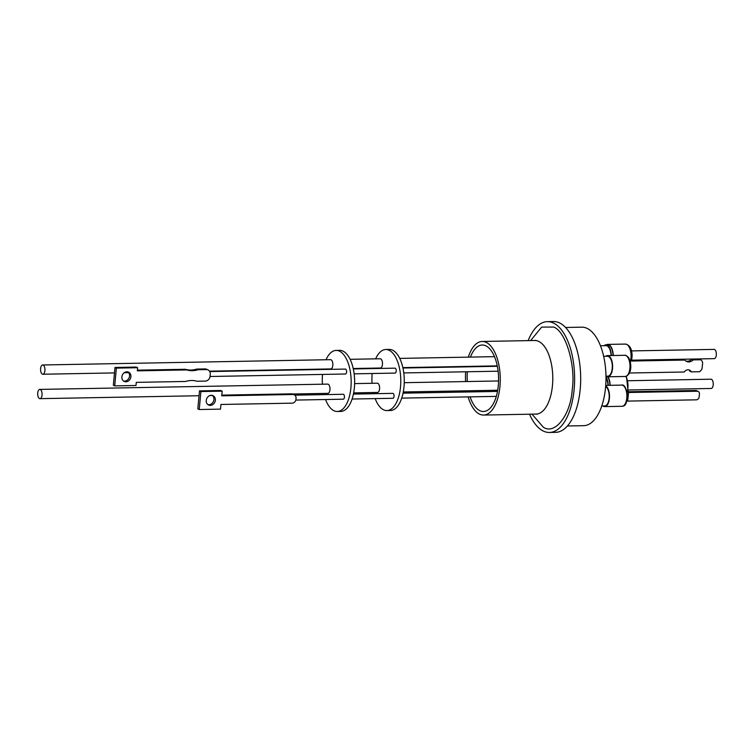 <?xml version="1.0" encoding="UTF-8"?>
<svg xmlns="http://www.w3.org/2000/svg" width="754" height="754" viewBox="0 0 754 754"><rect width="100%" height="100%" fill="white"/><g stroke="black" fill="none" stroke-linecap="round" stroke-linejoin="round"><path stroke-width="1.13" d="M468.328 357.132A36.795 17.389 88.9 0 1 482.192 341.468A36.795 17.389 88.9 0 1 486.622 342.589A36.795 17.389 88.9 0 1 500.204 382.646A36.795 17.389 88.9 0 1 483.55 415.058A36.795 17.389 88.9 0 1 479.12 413.937A36.795 17.389 88.9 0 1 468.14 396.896M470.11 396.868A33.251 15.711 -91.1 0 0 479.478 410.496A33.251 15.711 -91.1 0 0 483.484 411.505A33.251 15.711 -91.1 0 0 498.526 382.221A33.251 15.711 -91.1 0 0 486.255 346.029A33.251 15.711 -91.1 0 0 482.258 345.012A33.251 15.711 -91.1 0 0 470.449 357.094M467.367 371.76A33.251 15.711 -91.1 0 0 467.273 381.533M468.488 390.779A33.251 15.711 -91.1 0 0 468.743 391.957M549.43 432.466L555.51 432.353A55.419 26.192 -91.1 0 0 580.589 383.541A55.419 26.192 -91.1 0 0 560.137 323.221A55.419 26.192 -91.1 0 0 553.474 321.534L547.395 321.647A55.419 26.192 88.9 0 1 554.058 323.334A55.419 26.192 88.9 0 1 574.52 383.654A55.419 26.192 88.9 0 1 549.43 432.466A55.419 26.192 88.9 0 1 542.767 430.779A55.419 26.192 88.9 0 1 529.515 414.21M567.394 425.982L583.615 425.68A49.264 23.28 -91.1 0 0 605.453 388.489A49.264 23.28 -91.1 0 0 581.796 327.17L565.585 327.472M601.739 406.02L604.689 405.963A9.953 4.703 -91.1 0 0 609.185 397.339A9.953 4.703 -91.1 0 0 605.651 386.444M605.99 376.18L607.79 376.152A9.953 4.703 -91.1 0 0 612.295 367.387A9.953 4.703 -91.1 0 0 608.619 356.557A9.953 4.703 -91.1 0 0 607.422 356.256L603.671 356.322M605.698 385.812A10.594 5.005 88.9 0 1 609.392 398.612A10.594 5.005 88.9 0 1 604.699 406.604A10.594 5.005 88.9 0 1 602.974 406.001M605.707 356.284A10.594 5.005 88.9 0 1 607.413 355.615A10.594 5.005 88.9 0 1 608.685 355.935A10.594 5.005 88.9 0 1 612.597 367.462A10.594 5.005 88.9 0 1 607.799 376.793A10.594 5.005 88.9 0 1 606.527 376.472A10.594 5.005 88.9 0 1 606.075 376.18M611.07 355.549A10.349 4.892 -91.1 0 0 607.253 345.982A10.349 4.892 -91.1 0 0 606.009 345.671L600.495 345.766M607.969 385.36A10.349 4.892 -91.1 0 0 605.999 377.697M375.662 358.838A30.546 14.43 88.9 0 1 385.794 349.498L389.271 349.441A30.546 14.43 88.9 0 1 392.947 350.365A30.546 14.43 88.9 0 1 404.219 383.607A30.546 14.43 88.9 0 1 390.393 410.515L386.925 410.581A30.546 14.43 88.9 0 1 383.249 409.648A30.546 14.43 88.9 0 1 375.162 398.612M385.794 349.498A30.546 14.43 88.9 0 1 389.469 350.431A30.546 14.43 88.9 0 1 400.742 383.673A30.546 14.43 88.9 0 1 386.925 410.581M603.945 345.709A11.131 5.259 88.9 0 1 605.867 344.88A11.131 5.259 88.9 0 1 607.206 345.219A11.131 5.259 88.9 0 1 611.324 355.539M613.059 355.511A11.131 5.259 -91.1 0 0 607.611 344.851L605.867 344.88M688.92 369.903A4.562 3.893 117.5 0 1 689.853 371.156L691.211 371.863L699.646 371.713A7.766 6.626 117.5 0 0 702.059 368.715L702.671 362.683A7.766 6.626 117.5 0 0 700.881 359.762L693.124 359.903A6.409 5.476 -62.5 0 1 686.479 361.402A6.409 5.476 -62.5 0 1 684.886 360.054L630.099 361.062M629.42 373.004L684.33 371.995A4.562 3.893 -62.5 0 1 687.997 369.79A4.562 3.893 -62.5 0 1 689.646 370.176A4.562 3.893 -62.5 0 1 691.211 371.863M605.999 376.925A11.131 5.259 88.9 0 1 608.224 385.36M609.958 385.322A11.131 5.259 -91.1 0 0 607.667 376.793M392.646 398.206A2.46 1.169 -91.1 0 0 392.938 398.282A2.46 1.169 -91.1 0 0 394.05 396.114A2.46 1.169 -91.1 0 0 393.145 393.437A2.46 1.169 -91.1 0 0 392.853 393.362L353.409 394.088M354.144 373.843L395.105 373.089A2.46 1.169 -91.1 0 0 396.199 371.232A2.46 1.169 -91.1 0 0 395.021 368.159L353.315 368.932M353.645 392.891L377.509 392.448A4.628 2.187 -91.1 0 0 379.601 388.376A4.628 2.187 -91.1 0 0 377.895 383.334A4.628 2.187 -91.1 0 0 377.339 383.192L354.616 383.607M353.221 368.517L380.384 368.018A4.628 2.187 -91.1 0 0 382.438 364.521A4.628 2.187 -91.1 0 0 380.214 358.763L350.11 359.309M606.103 344.88A11.574 5.466 88.9 0 1 607.601 344.408A11.574 5.466 88.9 0 1 613.275 355.502M608.016 376.783A11.574 5.466 88.9 0 1 610.165 385.322M326.03 359.752A30.546 14.43 88.9 0 1 336.171 350.412A30.546 14.43 88.9 0 1 339.837 351.345A30.546 14.43 88.9 0 1 351.119 384.587A30.546 14.43 88.9 0 1 337.292 411.486A30.546 14.43 88.9 0 1 333.617 410.562A30.546 14.43 88.9 0 1 325.539 399.526M337.292 411.486L340.761 411.43A30.546 14.43 -91.1 0 0 354.587 384.521A30.546 14.43 -91.1 0 0 343.315 351.279A30.546 14.43 -91.1 0 0 339.639 350.346L336.171 350.412M209.744 371.571L345.389 369.074A2.46 1.169 88.9 0 1 346.576 372.146A2.46 1.169 88.9 0 1 345.483 374.003L210.046 376.491M42.667 364.974A4.628 2.187 88.9 0 1 44.891 370.732A4.628 2.187 88.9 0 1 42.837 374.229A4.628 2.187 88.9 0 1 40.612 368.47A4.628 2.187 88.9 0 1 42.667 364.974L330.582 359.667A4.628 2.187 88.9 0 1 332.806 365.436A4.628 2.187 88.9 0 1 330.752 368.932L209.489 371.166M39.792 389.403A4.628 2.187 88.9 0 1 40.348 389.545A4.628 2.187 88.9 0 1 42.064 394.587A4.628 2.187 88.9 0 1 39.962 398.659A4.628 2.187 88.9 0 1 39.406 398.527A4.628 2.187 88.9 0 1 37.7 393.484A4.628 2.187 88.9 0 1 39.792 389.403L327.707 384.106A4.628 2.187 88.9 0 1 328.263 384.248A4.628 2.187 88.9 0 1 329.979 389.281A4.628 2.187 88.9 0 1 327.877 393.362L292.58 394.012M294.842 395.162L343.221 394.276A2.46 1.169 88.9 0 1 343.513 394.342A2.46 1.169 88.9 0 1 344.427 397.028A2.46 1.169 88.9 0 1 343.306 399.196L295.804 400.072M191.403 380.497A23.968 20.565 -64.6 0 1 197.011 381.251L205.295 381.1A4.929 4.222 -64.6 0 0 210.083 376.218L210.262 374.295A4.929 4.222 -64.6 0 0 208.038 369.922L206.662 369.272A4.929 4.222 115.4 0 0 204.994 368.923L196.709 369.074L198.076 369.724A23.968 20.565 -64.6 0 1 186.709 369.931L137.341 370.845L137.633 367.716L116.361 368.112L114.721 385.888L135.984 385.492L136.276 382.372L185.635 381.458A23.968 20.565 -64.6 0 1 191.403 380.497M127.878 371.911A5.127 4.392 -64.6 0 1 129.217 377.49A5.127 4.392 -64.6 0 1 124.561 381.138A5.127 4.392 -64.6 0 1 123.543 381.024M125.927 381.797A5.127 4.392 -64.6 0 1 124.193 381.42A5.127 4.392 -64.6 0 1 122.063 375.878A5.127 4.392 -64.6 0 1 126.851 371.797A5.127 4.392 -64.6 0 1 128.595 372.174A5.127 4.392 -64.6 0 1 130.725 377.716A5.127 4.392 -64.6 0 1 125.927 381.797M210.328 405.388A5.174 4.439 -64.6 0 1 208.575 405.011A5.174 4.439 -64.6 0 1 206.426 399.413A5.174 4.439 -64.6 0 1 211.261 395.303A5.174 4.439 -64.6 0 1 213.014 395.671A5.174 4.439 -64.6 0 1 215.163 401.269A5.174 4.439 -64.6 0 1 210.328 405.388M207.897 404.606A5.174 4.439 115.4 0 0 208.905 404.709A5.174 4.439 115.4 0 0 213.608 401.034A5.174 4.439 115.4 0 0 212.27 395.407M631.701 360.176L714.245 358.65A4.628 2.187 -91.1 0 0 716.3 355.162A4.628 2.187 -91.1 0 0 714.076 349.394L631.532 350.912M628.6 389.988L711.145 388.47A4.628 2.187 -91.1 0 0 713.237 384.389A4.628 2.187 -91.1 0 0 711.531 379.347A4.628 2.187 -91.1 0 0 710.975 379.205L628.421 380.732M220.941 404.474L292.128 403.164A3.94 3.384 -64.6 0 0 295.964 399.252L296.049 398.291A3.94 3.384 -64.6 0 0 294.267 394.804A3.94 3.384 -64.6 0 0 292.929 394.512L221.742 395.822L222.176 391.166L200.903 391.562L199.245 409.526L220.507 409.13L220.941 404.474M204.994 368.923L206.36 369.573A4.929 4.222 -64.6 0 1 208.038 369.922M206.36 369.573L198.076 369.724M199.245 409.526L197.821 408.847L199.49 390.883L220.762 390.487L222.176 391.166M200.903 391.562L199.49 390.883M221.808 395.124L291.515 393.842A3.94 3.384 -64.6 0 1 292.854 394.125L294.267 394.804M196.709 369.074A23.968 20.565 -64.6 0 1 185.333 369.281L186.709 369.931M185.333 369.281L137.407 370.167M116.361 368.112L114.994 367.462L136.267 367.066L137.633 367.716M114.994 367.462L113.345 385.237L114.721 385.888M627.224 391.797L628.553 392.495L627.667 401.1L627.055 400.779M627.667 401.1L696.253 399.837A2.959 2.526 -62.5 0 0 699.146 396.924L699.448 394.05A2.959 2.526 -62.5 0 0 698.204 391.477L696.79 390.742A2.959 2.526 -62.5 0 0 695.725 390.497L697.139 391.232A2.959 2.526 -62.5 0 1 698.204 391.477M697.139 391.232L628.553 392.495M324.013 394.625A30.546 14.43 88.9 0 1 323.73 393.437M322.42 384.201A30.546 14.43 88.9 0 1 322.533 374.427M627.215 391.76L695.725 390.497M629.873 360.327L683.52 359.347L684.886 360.054M685.829 360.987A6.409 5.476 117.5 0 0 691.757 359.196L699.514 359.045L700.881 359.762M691.757 359.196L693.124 359.903M373.645 393.711A30.546 14.43 88.9 0 1 373.362 392.523M372.052 383.286A30.546 14.43 88.9 0 1 372.165 373.513M528.158 340.619A55.419 26.192 88.9 0 1 547.395 321.647M466.933 391.995A36.795 17.389 88.9 0 1 466.698 390.808M465.595 381.562A36.795 17.389 88.9 0 1 465.652 371.788M530.665 340.572L541.645 327.095L553.672 327.057C565.736 331.176 575.867 365.388 572.229 389.686C570.646 415.077 554.765 435.482 543.163 427.056L532.013 414.163M537.065 414.238L536.066 414.087A36.795 17.389 -91.1 0 0 552.72 381.675A36.795 17.389 -91.1 0 0 539.138 341.619A36.795 17.389 -91.1 0 0 534.718 340.506L535.717 340.308M621.673 385.106C624.171 384.21 626.169 387.735 627.648 395.709C626.979 402.457 625.462 405.925 623.096 406.114L622.059 406.283A10.594 5.005 -91.1 0 0 622.766 406.17A10.594 5.005 -91.1 0 0 626.763 398.291A10.594 5.005 -91.1 0 0 621.673 385.106L605.726 385.398M626.046 355.615A10.594 5.005 -91.1 0 0 624.774 355.294C625.141 354.889 626.301 355.511 628.233 357.151C631.786 361.75 632.38 374.861 625.17 376.472A10.594 5.005 -91.1 0 0 629.844 368.668A10.594 5.005 -91.1 0 0 627.422 356.812A10.594 5.005 -91.1 0 0 626.046 355.615M630.683 360.318A11.574 5.466 -91.1 0 0 630.957 358.489A11.574 5.466 -91.1 0 0 631.079 355.605A11.574 5.466 -91.1 0 0 625.396 344.078L607.601 344.408M627.205 391.712A11.574 5.466 -91.1 0 0 627.856 388.301A11.574 5.466 -91.1 0 0 625.782 376.406M291.515 393.842L292.929 394.512M625.396 344.078C629.694 344.964 631.937 348.8 632.116 355.577L631.673 360.299M483.55 415.058L536.066 414.087M607.799 376.793L625.17 376.472M496.302 396.378L401.703 398.121M497.357 366.284L402.947 368.018M497.706 390.242L403.277 391.976M494.501 356.651L399.743 358.395M392.938 398.282L352.071 399.036M212.374 395.492L209.932 395.539M199.037 395.737L39.962 398.659M128.623 372.655L124.212 372.73M114.485 372.91L42.837 374.229M628.129 391.741L626.433 376.218M497.272 365.869L402.853 367.603M498.573 380.959L404.248 382.693M498.121 371.194L403.776 372.928M497.489 391.43L403.041 393.173M607.413 355.615L624.774 355.294M604.699 406.604L622.059 406.283M482.192 341.468L534.718 340.506"/></g></svg>
